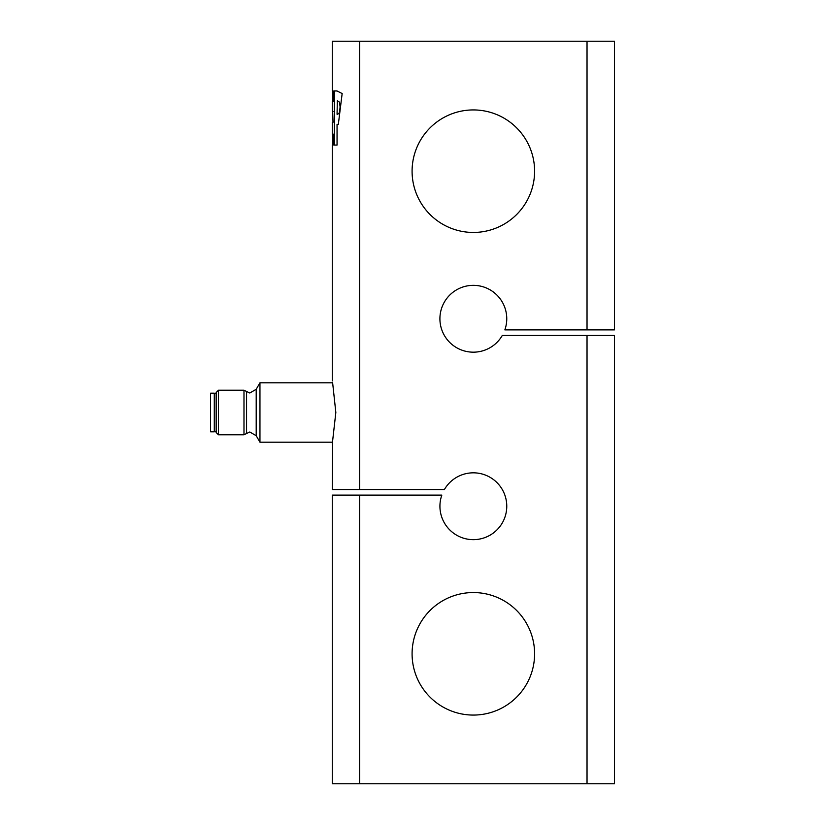 <?xml version="1.0" encoding="UTF-8"?>
<svg xmlns="http://www.w3.org/2000/svg" width="825" height="825" viewBox="0 0 825 825"><rect width="100%" height="100%" fill="white"/><g stroke="black" fill="none" stroke-linecap="round" stroke-linejoin="round"><path stroke-width="1.24" d="M534.6 653.812A61.256 61.256 0 0 0 473.344 592.556A61.256 61.256 0 0 0 412.088 653.812A61.256 61.256 0 0 0 473.344 715.069A61.256 61.256 0 0 0 534.6 653.812M359.659 495.103L332.269 495.103L332.269 783.75L359.659 783.75L359.659 495.103L441.839 495.103A33.413 33.413 0 0 0 473.344 539.653A33.413 33.413 0 0 0 481.986 473.963A33.413 33.413 0 0 0 444.407 489.534L332.269 489.534L332.599 442.52M534.6 171.188A61.256 61.256 0 0 0 473.344 109.931A61.256 61.256 0 0 0 412.088 171.188A61.256 61.256 0 0 0 473.344 232.444A61.256 61.256 0 0 0 534.6 171.188M587.029 329.897L614.419 329.897L614.419 41.25L587.029 41.25L587.029 329.897L504.848 329.897A33.413 33.413 0 0 0 473.344 285.347A33.413 33.413 0 0 0 464.692 351.037A33.413 33.413 0 0 0 502.281 335.466L587.029 335.466L587.029 783.75L614.419 783.75L614.419 335.466L587.029 335.466M332.599 382.48L335.837 412.5L332.269 444.056M333.166 134.083L333.166 145.076L332.64 145.076L332.64 134.083L333.166 134.083L332.269 134.083L332.269 122.265L333.022 122.265L332.64 111.406L333.022 122.265M333.022 111.406L332.269 111.406L332.269 101.465L333.166 101.465L332.64 101.465L332.64 90.956L333.166 90.956L333.166 101.465M333.166 90.956L332.269 90.956L332.269 41.25L359.659 41.25L359.659 489.534M333.166 145.076L332.269 145.076L332.269 380.944M336.982 90.956L342.158 93.555L338.332 124.348L337.054 124.348L337.054 145.076L334.28 145.076L334.28 90.956L336.982 90.956M337.054 145.076L334.641 145.076L334.641 90.956L337.002 90.956M337.353 100.722L337.054 114.252L337.353 100.722L339.498 102.166L340.096 106.879L339.539 112.582L337.693 114.355M359.659 41.25L587.029 41.25M359.659 783.75L587.029 783.75M256.204 389.297L249.779 393.009L243.983 390.225L243.983 434.775L249.779 431.991L256.204 435.703L259.958 442.2L259.958 382.8L256.204 389.297L256.204 435.703M218.429 434.775L216.15 432.496L216.15 392.504L218.429 390.225L218.429 434.775L243.983 434.775M246.572 392.287L246.572 432.713M216.367 432.713L216.367 392.287M214.294 412.366L214.294 431.805L210.581 431.805L210.581 393.195L214.294 393.195L214.294 412.366M332.671 442.2L259.958 442.2M216.15 431.712L214.294 431.712M216.15 393.288L214.294 393.288M243.983 390.225L218.429 390.225M332.671 382.8L259.958 382.8"/></g></svg>
